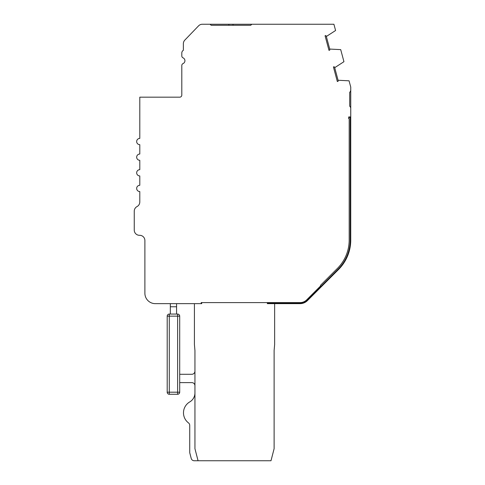 <?xml version="1.0" encoding="UTF-8"?>
<svg xmlns="http://www.w3.org/2000/svg" width="485" height="485" viewBox="0 0 485 485"><rect width="100%" height="100%" fill="white"/><g stroke="black" fill="none" stroke-linecap="round" stroke-linejoin="round"><path stroke-width="0.73" d="M350.746 89.974A3.128 3.128 0 0 1 349.703 92.308L349.703 106.185A3.128 3.128 0 0 1 350.746 108.519L350.746 87.076L349.048 80.813L338.075 80.255A5.208 5.208 0 0 1 338.081 81.328L337.336 81.528L333.431 66.942L334.171 66.742A5.208 5.208 0 0 1 334.705 67.682L343.944 61.692L340.712 49.628L329.715 49.064A5.208 5.208 0 0 1 329.727 50.143L328.982 50.337L325.071 35.757L325.817 35.557A5.208 5.208 0 0 1 326.344 36.49L335.59 30.506L333.91 24.25L202.324 24.25A5.208 5.208 0 0 0 198.577 25.844L184.827 40.097A5.208 5.208 0 0 0 183.366 43.717L183.366 50.294A3.128 3.128 0 0 0 181.808 52.998L181.808 55.939A2.085 2.085 0 0 0 183.057 57.848A3.128 3.128 0 0 1 183.057 63.577A2.085 2.085 0 0 0 181.808 65.487L181.808 95.09A2.085 2.085 0 0 1 179.723 97.17L139.795 97.17L139.795 138.419A3.128 3.128 0 0 0 136.667 141.547A3.128 3.128 0 0 0 139.795 144.669L139.795 154.048A3.128 3.128 0 0 0 136.667 157.17A3.128 3.128 0 0 0 139.795 160.299L139.795 169.677A3.128 3.128 0 0 0 136.667 172.799A3.128 3.128 0 0 0 139.795 175.928L139.795 185.3A3.128 3.128 0 0 0 136.667 188.429A3.128 3.128 0 0 0 139.795 191.551L139.795 201.966A5.208 5.208 0 0 1 137.025 206.574A5.208 5.208 0 0 0 134.254 211.175L134.254 230.096A5.208 5.208 0 0 0 139.571 235.304A5.208 5.208 0 0 1 144.888 240.512L144.888 293.225A10.415 10.415 0 0 0 155.309 303.646L201.19 303.646L201.19 302.604L300.076 302.604A9.379 9.379 0 0 0 306.708 299.857L320.464 286.095A5.626 5.626 0 0 0 320.543 285.283L337.439 268.387A40.109 40.109 0 0 0 349.182 240.026L349.182 118.485L348.6 118.485L348.733 116.927L348.691 117.449L350.225 117.449L350.225 240.026A41.146 41.146 0 0 1 338.172 269.126L307.078 300.221A9.894 9.894 0 0 1 300.076 303.125L267.344 303.125L267.344 303.646L300.076 303.646A10.415 10.415 0 0 0 307.441 300.591L338.542 269.496A41.668 41.668 0 0 0 350.746 240.026L350.746 116.927L348.733 116.927M194.94 371.158A3.128 3.128 0 0 1 191.817 374.287A3.128 3.128 0 0 0 194.94 371.158A3.128 3.128 0 0 1 191.817 374.287A3.128 3.128 0 0 0 194.94 371.158A3.128 3.128 0 0 1 191.817 374.287A3.128 3.128 0 0 0 194.94 371.158A3.128 3.128 0 0 1 191.817 374.287A3.128 3.128 0 0 0 194.94 371.158A3.128 3.128 0 0 1 191.817 374.287A3.128 3.128 0 0 0 194.94 371.158A3.128 3.128 0 0 1 191.817 374.287A3.128 3.128 0 0 0 194.94 371.158A3.128 3.128 0 0 1 191.817 374.287L179.699 374.287L179.699 316.147L179.699 392.195A2.085 2.085 0 0 1 177.619 394.275L169.283 394.275A2.085 2.085 0 0 1 167.198 392.195L167.198 316.147A2.085 2.085 0 0 1 169.283 314.062L169.283 316.147L167.198 316.147L167.198 392.195L167.198 316.147M179.699 382.616L179.699 392.195L179.699 382.616L179.699 392.195L179.699 382.616L179.699 392.195L179.699 382.616L179.699 392.195L179.699 382.616L179.699 392.195L179.699 382.616L191.817 382.616A3.128 3.128 0 0 1 194.94 385.745M169.283 394.275L169.283 316.147L177.619 316.147L177.619 314.062A2.085 2.085 0 0 1 179.699 316.147L179.699 374.287M194.94 392.905A10.415 10.415 0 0 1 189.762 401.913A12.634 12.634 0 0 0 188.489 422.902A3.128 3.128 0 0 1 189.732 425.393L189.732 452.317A3.128 3.128 0 0 0 189.829 453.099L191.211 458.41A3.128 3.128 0 0 0 194.236 460.75L270.988 460.75L274.116 448.698L274.116 350.522L274.637 344.568L274.637 303.646L300.076 303.646L274.637 303.646M177.619 314.062L169.283 314.062M326.344 36.49L329.715 49.064M334.705 67.682L338.075 80.255M320.197 287.102A5.626 5.626 0 0 1 318.894 289.139L338.542 269.496L318.894 289.139M176.576 314.062L176.576 306.769L170.326 306.769L170.326 314.062M350.746 116.927L350.746 108.519M198.068 460.75L194.94 448.698L194.94 350.522L194.418 344.568L194.418 303.646M251.776 24.25L250.733 25.293L233.024 25.293L233.024 24.25M228.859 24.25L228.859 25.293L211.145 25.293L210.108 24.25L202.324 24.25L228.859 24.25L210.108 24.25M188.059 36.751L184.827 40.097M170.326 306.769L170.326 303.646M176.576 303.646L176.576 306.769M201.712 302.604L201.712 303.646L201.19 303.646L201.19 302.604M250.733 25.293L211.145 25.293M183.366 43.717L183.366 50.294A3.128 3.128 0 0 0 181.808 52.998A3.128 3.128 0 0 1 183.366 50.294A3.128 3.128 0 0 0 181.808 52.998A3.128 3.128 0 0 1 183.366 50.294A3.128 3.128 0 0 0 181.808 52.998A3.128 3.128 0 0 1 183.366 50.294A3.128 3.128 0 0 0 181.808 52.998A3.128 3.128 0 0 1 183.366 50.294A3.128 3.128 0 0 0 181.808 52.998A3.128 3.128 0 0 1 183.366 50.294A3.128 3.128 0 0 0 181.808 52.998A3.128 3.128 0 0 1 183.366 50.294L183.366 43.717L183.366 50.294M181.808 55.939A2.085 2.085 0 0 0 183.057 57.848A2.085 2.085 0 0 1 181.808 55.939A2.085 2.085 0 0 0 183.057 57.848A2.085 2.085 0 0 1 181.808 55.939A2.085 2.085 0 0 0 183.057 57.848A2.085 2.085 0 0 1 181.808 55.939A2.085 2.085 0 0 0 183.057 57.848A2.085 2.085 0 0 1 181.808 55.939A2.085 2.085 0 0 0 183.057 57.848A2.085 2.085 0 0 1 181.808 55.939A2.085 2.085 0 0 0 183.057 57.848A2.085 2.085 0 0 1 181.808 55.939A2.085 2.085 0 0 0 183.057 57.848A2.085 2.085 0 0 1 181.808 55.939A2.085 2.085 0 0 0 183.057 57.848A2.085 2.085 0 0 1 181.808 55.939A2.085 2.085 0 0 0 183.057 57.848A2.085 2.085 0 0 1 181.808 55.939A2.085 2.085 0 0 0 183.057 57.848A2.085 2.085 0 0 1 181.808 55.939A2.085 2.085 0 0 0 183.057 57.848A2.085 2.085 0 0 1 181.808 55.939A2.085 2.085 0 0 0 183.057 57.848A2.085 2.085 0 0 1 181.808 55.939A2.085 2.085 0 0 0 183.057 57.848A3.128 3.128 0 0 1 183.057 63.577A3.128 3.128 0 0 0 183.057 57.848A3.128 3.128 0 0 1 183.057 63.577A3.128 3.128 0 0 0 183.057 57.848A3.128 3.128 0 0 1 183.057 63.577A3.128 3.128 0 0 0 183.057 57.848A3.128 3.128 0 0 1 183.057 63.577A3.128 3.128 0 0 0 183.057 57.848A3.128 3.128 0 0 1 183.057 63.577A3.128 3.128 0 0 0 183.057 57.848A3.128 3.128 0 0 1 183.057 63.577A3.128 3.128 0 0 0 183.057 57.848A3.128 3.128 0 0 1 183.057 63.577A3.128 3.128 0 0 0 183.057 57.848A3.128 3.128 0 0 1 183.057 63.577A3.128 3.128 0 0 0 183.057 57.848A3.128 3.128 0 0 1 183.057 63.577A3.128 3.128 0 0 0 183.057 57.848A3.128 3.128 0 0 1 183.057 63.577A3.128 3.128 0 0 0 183.057 57.848A3.128 3.128 0 0 1 183.057 63.577A3.128 3.128 0 0 0 183.057 57.848A3.128 3.128 0 0 1 183.057 63.577A3.128 3.128 0 0 0 183.057 57.848A3.128 3.128 0 0 1 183.057 63.577M181.808 95.09A2.085 2.085 0 0 1 179.723 97.17L139.795 97.17L139.795 138.419A3.128 3.128 0 0 0 136.667 141.547A3.128 3.128 0 0 0 139.795 144.669L139.795 154.048A3.128 3.128 0 0 0 136.667 157.17A3.128 3.128 0 0 0 139.795 160.299L139.795 169.677A3.128 3.128 0 0 0 136.667 172.799A3.128 3.128 0 0 0 139.795 175.928L139.795 185.3A3.128 3.128 0 0 0 136.667 188.429A3.128 3.128 0 0 0 139.795 191.551A3.128 3.128 0 0 1 136.667 188.429A3.128 3.128 0 0 1 139.795 185.3L139.795 175.928A3.128 3.128 0 0 1 136.667 172.799A3.128 3.128 0 0 1 139.795 169.677L139.795 160.299A3.128 3.128 0 0 1 136.667 157.17A3.128 3.128 0 0 1 139.795 154.048L139.795 144.669A3.128 3.128 0 0 1 136.667 141.547A3.128 3.128 0 0 1 139.795 138.419L139.795 97.17L139.795 138.419A3.128 3.128 0 0 0 136.667 141.547A3.128 3.128 0 0 0 139.795 144.669L139.795 154.048A3.128 3.128 0 0 0 136.667 157.17A3.128 3.128 0 0 0 139.795 160.299L139.795 169.677A3.128 3.128 0 0 0 136.667 172.799A3.128 3.128 0 0 0 139.795 175.928L139.795 185.3A3.128 3.128 0 0 0 136.667 188.429A3.128 3.128 0 0 0 139.795 191.551A3.128 3.128 0 0 1 136.667 188.429A3.128 3.128 0 0 1 139.795 185.3L139.795 175.928A3.128 3.128 0 0 1 136.667 172.799A3.128 3.128 0 0 1 139.795 169.677L139.795 160.299A3.128 3.128 0 0 1 136.667 157.17A3.128 3.128 0 0 1 139.795 154.048L139.795 144.669A3.128 3.128 0 0 1 136.667 141.547A3.128 3.128 0 0 1 139.795 138.419L139.795 97.17L139.795 138.419A3.128 3.128 0 0 0 136.667 141.547A3.128 3.128 0 0 0 139.795 144.669L139.795 154.048A3.128 3.128 0 0 0 136.667 157.17A3.128 3.128 0 0 0 139.795 160.299L139.795 169.677A3.128 3.128 0 0 0 136.667 172.799A3.128 3.128 0 0 0 139.795 175.928L139.795 185.3A3.128 3.128 0 0 0 136.667 188.429A3.128 3.128 0 0 0 139.795 191.551A3.128 3.128 0 0 1 136.667 188.429A3.128 3.128 0 0 1 139.795 185.3L139.795 175.928A3.128 3.128 0 0 1 136.667 172.799A3.128 3.128 0 0 1 139.795 169.677L139.795 160.299A3.128 3.128 0 0 1 136.667 157.17A3.128 3.128 0 0 1 139.795 154.048L139.795 144.669A3.128 3.128 0 0 1 136.667 141.547A3.128 3.128 0 0 1 139.795 138.419L139.795 97.17L139.795 138.419A3.128 3.128 0 0 0 136.667 141.547A3.128 3.128 0 0 0 139.795 144.669L139.795 154.048A3.128 3.128 0 0 0 136.667 157.17A3.128 3.128 0 0 0 139.795 160.299L139.795 169.677A3.128 3.128 0 0 0 136.667 172.799A3.128 3.128 0 0 0 139.795 175.928L139.795 185.3A3.128 3.128 0 0 0 136.667 188.429A3.128 3.128 0 0 0 139.795 191.551A3.128 3.128 0 0 1 136.667 188.429A3.128 3.128 0 0 1 139.795 185.3L139.795 175.928A3.128 3.128 0 0 1 136.667 172.799A3.128 3.128 0 0 1 139.795 169.677L139.795 160.299A3.128 3.128 0 0 1 136.667 157.17A3.128 3.128 0 0 1 139.795 154.048L139.795 144.669A3.128 3.128 0 0 1 136.667 141.547A3.128 3.128 0 0 1 139.795 138.419L139.795 97.17L139.795 138.419A3.128 3.128 0 0 0 136.667 141.547A3.128 3.128 0 0 0 139.795 144.669L139.795 154.048A3.128 3.128 0 0 0 136.667 157.17A3.128 3.128 0 0 0 139.795 160.299L139.795 169.677A3.128 3.128 0 0 0 136.667 172.799A3.128 3.128 0 0 0 139.795 175.928L139.795 185.3A3.128 3.128 0 0 0 136.667 188.429A3.128 3.128 0 0 0 139.795 191.551A3.128 3.128 0 0 1 136.667 188.429A3.128 3.128 0 0 1 139.795 185.3L139.795 175.928A3.128 3.128 0 0 1 136.667 172.799A3.128 3.128 0 0 1 139.795 169.677L139.795 160.299A3.128 3.128 0 0 1 136.667 157.17A3.128 3.128 0 0 1 139.795 154.048L139.795 144.669A3.128 3.128 0 0 1 136.667 141.547A3.128 3.128 0 0 1 139.795 138.419L139.795 97.17L139.795 138.419A3.128 3.128 0 0 0 136.667 141.547A3.128 3.128 0 0 0 139.795 144.669L139.795 154.048A3.128 3.128 0 0 0 136.667 157.17A3.128 3.128 0 0 0 139.795 160.299L139.795 169.677A3.128 3.128 0 0 0 136.667 172.799A3.128 3.128 0 0 0 139.795 175.928L139.795 185.3A3.128 3.128 0 0 0 136.667 188.429A3.128 3.128 0 0 0 139.795 191.551A3.128 3.128 0 0 1 136.667 188.429A3.128 3.128 0 0 1 139.795 185.3L139.795 175.928A3.128 3.128 0 0 1 136.667 172.799A3.128 3.128 0 0 1 139.795 169.677L139.795 160.299A3.128 3.128 0 0 1 136.667 157.17A3.128 3.128 0 0 1 139.795 154.048L139.795 144.669A3.128 3.128 0 0 1 136.667 141.547A3.128 3.128 0 0 1 139.795 138.419L139.795 97.17L179.723 97.17A2.085 2.085 0 0 0 181.808 95.09A2.085 2.085 0 0 1 179.723 97.17A2.085 2.085 0 0 0 181.808 95.09A2.085 2.085 0 0 1 179.723 97.17A2.085 2.085 0 0 0 181.808 95.09A2.085 2.085 0 0 1 179.723 97.17A2.085 2.085 0 0 0 181.808 95.09A2.085 2.085 0 0 1 179.723 97.17A2.085 2.085 0 0 0 181.808 95.09A2.085 2.085 0 0 1 179.723 97.17A2.085 2.085 0 0 0 181.808 95.09A2.085 2.085 0 0 1 179.723 97.17M134.254 211.175L134.254 230.096L134.254 211.175M139.571 235.304A5.208 5.208 0 0 1 144.888 240.512L144.888 293.225L144.888 240.512A5.208 5.208 0 0 0 139.571 235.304A5.208 5.208 0 0 1 144.888 240.512A5.208 5.208 0 0 0 139.571 235.304A5.208 5.208 0 0 1 144.888 240.512A5.208 5.208 0 0 0 139.571 235.304A5.208 5.208 0 0 1 144.888 240.512A5.208 5.208 0 0 0 139.571 235.304A5.208 5.208 0 0 1 144.888 240.512A5.208 5.208 0 0 0 139.571 235.304A5.208 5.208 0 0 1 144.888 240.512A5.208 5.208 0 0 0 139.571 235.304M188.489 422.902A3.128 3.128 0 0 1 189.732 425.393L189.732 452.317L189.732 425.393A3.128 3.128 0 0 0 188.489 422.902A3.128 3.128 0 0 1 189.732 425.393A3.128 3.128 0 0 0 188.489 422.902A3.128 3.128 0 0 1 189.732 425.393A3.128 3.128 0 0 0 188.489 422.902A3.128 3.128 0 0 1 189.732 425.393A3.128 3.128 0 0 0 188.489 422.902A3.128 3.128 0 0 1 189.732 425.393A3.128 3.128 0 0 0 188.489 422.902A3.128 3.128 0 0 1 189.732 425.393A3.128 3.128 0 0 0 188.489 422.902M189.829 453.099L191.211 458.41L189.829 453.099M167.198 392.195L177.619 392.195L177.619 394.275M179.699 316.147L177.619 316.147L177.619 392.195L179.699 392.195"/></g></svg>
